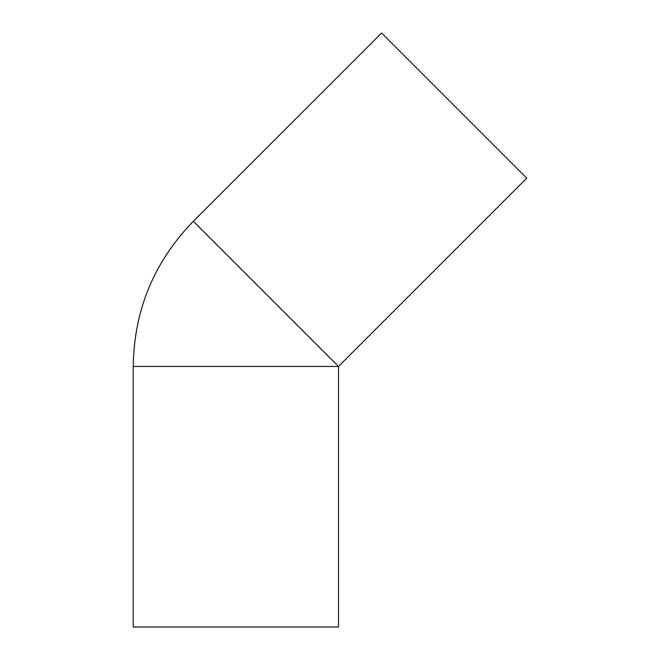 <?xml version="1.0" encoding="UTF-8"?>
<svg xmlns="http://www.w3.org/2000/svg" width="660" height="660" viewBox="0 0 660 660"><rect width="100%" height="100%" fill="white"/><g stroke="black" fill="none" stroke-linecap="round" stroke-linejoin="round"><path stroke-width="0.99" d="M133.213 366.448C134.038 310.101 154.085 261.707 193.339 221.273L381.62 33L193.339 221.273L338.514 366.448L526.787 178.175L381.62 33L526.787 178.175L338.514 366.448L133.213 366.448L133.213 627L338.514 627L338.514 366.448L338.514 627L133.213 627L133.213 366.448L338.514 366.448L206.704 234.638M325.149 353.084L338.514 366.448"/></g></svg>
